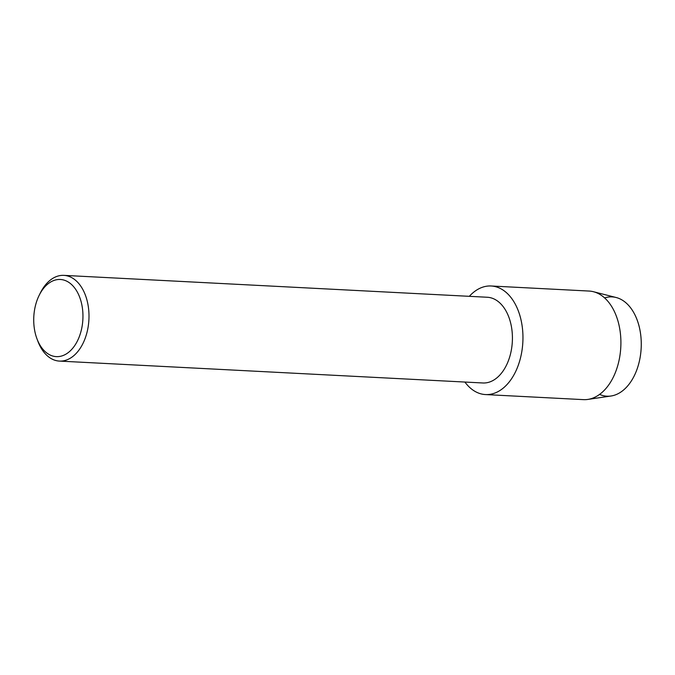 <?xml version="1.0" encoding="UTF-8"?>
<svg xmlns="http://www.w3.org/2000/svg" width="675" height="675" viewBox="0 0 675 675"><rect width="100%" height="100%" fill="white"/><g stroke="black" fill="none" stroke-linecap="round" stroke-linejoin="round"><path stroke-width="1.01" d="M604.589 297.928A49.714 31.624 93 0 1 636.525 318.398A49.714 31.624 93 0 1 635.361 373.444A49.714 31.624 93 0 1 599.602 394.402M39.243 295.169L40.424 292.798A42.922 27.304 93 0 1 63.863 275.366L487.282 297.253A42.922 27.304 93 0 1 509.878 320.203A42.922 27.304 93 0 1 507.33 363.336A42.922 27.304 93 0 1 482.853 382.978L59.434 361.091A42.922 27.304 93 0 1 37.918 341.331L36.982 338.85A38.627 24.57 93 0 1 38.306 297.16A38.627 24.57 93 0 1 39.243 295.169A38.627 24.57 93 0 1 73.271 286.276A38.627 24.57 93 0 1 78.367 338.951A38.627 24.57 93 0 1 36.982 338.85M469.327 296.325A54.363 34.585 93 0 1 513.304 300.814A54.363 34.585 93 0 1 516.502 369.698A54.363 34.585 93 0 1 464.898 382.05A54.363 34.585 93 0 0 485.502 394.571A54.363 34.585 93 0 0 516.502 369.698A54.363 34.585 93 0 0 519.733 315.056A54.363 34.585 93 0 0 491.113 285.989A54.363 34.585 93 0 0 469.327 296.325M63.863 275.366A42.922 27.304 93 0 1 86.459 298.316A42.922 27.304 93 0 1 83.903 341.449A42.922 27.304 93 0 1 59.434 361.091M491.113 285.989L589.056 291.052A54.363 34.585 93 0 1 593.401 291.71L616.123 297.506A49.714 31.624 93 0 1 635.361 373.444A49.714 31.624 93 0 1 611.035 396.006L587.832 399.423A54.363 34.585 93 0 1 583.436 399.634L485.502 394.571M593.401 291.71A54.363 34.585 93 0 1 614.436 374.76A54.363 34.585 93 0 1 587.832 399.423"/></g></svg>

